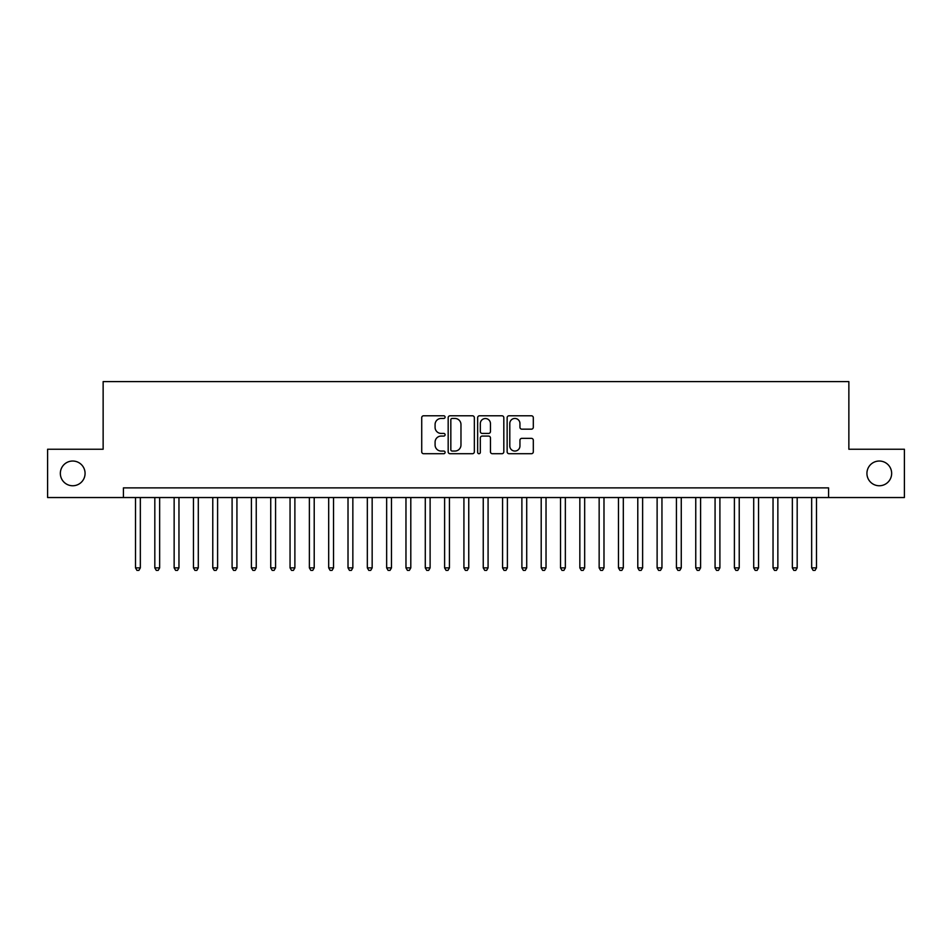 <?xml version="1.0" encoding="UTF-8"?>
<svg xmlns="http://www.w3.org/2000/svg" width="952" height="952" viewBox="0 0 952 952"><rect width="100%" height="100%" fill="white"/><g stroke="black" fill="none" stroke-linecap="round" stroke-linejoin="round"><path stroke-width="1.43" d="M445.096 417.119A1.333 1.333 0 0 0 443.763 415.786L423.616 415.786A1.892 1.892 0 0 0 421.724 417.69L421.724 451.819A1.892 1.892 0 0 0 423.616 453.711L443.763 453.711A1.333 1.333 0 0 0 445.096 452.39A1.333 1.333 0 0 0 443.763 451.058L441.157 451.058A6.069 6.069 0 0 1 435.088 444.989L435.088 442.144A6.069 6.069 0 0 1 441.157 436.075L443.763 436.075A1.333 1.333 0 0 0 445.096 434.755A1.333 1.333 0 0 0 443.763 433.422L441.157 433.422A6.069 6.069 0 0 1 435.088 427.353L435.088 424.509A6.069 6.069 0 0 1 441.157 418.452L443.763 418.452A1.333 1.333 0 0 0 445.096 417.119M866.927 473.394A12.364 12.364 0 0 0 879.291 485.758A12.364 12.364 0 0 0 891.655 473.394A12.364 12.364 0 0 0 879.291 461.03A12.364 12.364 0 0 0 866.927 473.394M60.345 473.394A12.364 12.364 0 0 0 72.709 485.758A12.364 12.364 0 0 0 85.073 473.394A12.364 12.364 0 0 0 72.709 461.03A12.364 12.364 0 0 0 60.345 473.394M531.418 429.162A1.892 1.892 0 0 0 533.31 427.258L533.31 417.69A1.892 1.892 0 0 0 531.418 415.786L509.046 415.786A1.892 1.892 0 0 0 507.142 417.69L507.142 451.819A1.892 1.892 0 0 0 509.046 453.711L531.418 453.711A1.892 1.892 0 0 0 533.31 451.819L533.31 440.252A1.892 1.892 0 0 0 531.418 438.36L521.839 438.36A1.892 1.892 0 0 0 519.947 440.252L519.947 445.988A5.069 5.069 0 0 1 514.877 451.058A5.069 5.069 0 0 1 509.796 445.988L509.796 423.521A5.069 5.069 0 0 1 514.877 418.452A5.069 5.069 0 0 1 519.947 423.521L519.947 427.258A1.892 1.892 0 0 0 521.839 429.162L531.418 429.162M123.427 497.539L47.6 497.539L47.6 449.249L103.137 449.249L103.137 381.621L848.863 381.621L848.863 449.249L904.4 449.249L904.4 497.539L828.573 497.539L828.573 487.876L123.427 487.876L123.427 497.539L828.573 497.539M474.346 417.69A1.892 1.892 0 0 0 472.442 415.786L450.07 415.786A1.892 1.892 0 0 0 448.178 417.69L448.178 451.819A1.892 1.892 0 0 0 450.07 453.711L472.442 453.711A1.892 1.892 0 0 0 474.346 451.819L474.346 417.69M479.558 415.786L501.93 415.786A1.892 1.892 0 0 1 503.822 417.69L503.822 451.819A1.892 1.892 0 0 1 501.93 453.711L492.351 453.711A1.892 1.892 0 0 1 490.458 451.819L490.458 437.979A1.892 1.892 0 0 0 488.566 436.075L482.212 436.075A1.892 1.892 0 0 0 480.32 437.979L480.32 452.39A1.333 1.333 0 0 1 478.987 453.711A1.333 1.333 0 0 1 477.654 452.39L477.654 417.69A1.892 1.892 0 0 1 479.558 415.786M452.152 418.452A1.333 1.333 0 0 0 450.832 419.772L450.832 449.737A1.333 1.333 0 0 0 452.152 451.058L454.901 451.058A6.069 6.069 0 0 0 460.97 444.989L460.97 424.509A6.069 6.069 0 0 0 454.901 418.452L452.152 418.452M490.458 423.616A5.069 5.069 0 0 0 485.389 418.535A5.069 5.069 0 0 0 480.32 423.616L480.32 431.53A1.892 1.892 0 0 0 482.212 433.422L488.566 433.422A1.892 1.892 0 0 0 490.458 431.53L490.458 423.616M135.505 497.539L135.505 567.868L140.337 567.868L140.337 497.539M140.337 567.868L138.885 570.379L136.945 570.379L135.505 567.868M154.819 497.539L154.819 567.868L159.65 567.868L159.65 497.539M159.65 567.868L158.199 570.379L156.271 570.379L154.819 567.868M174.145 497.539L174.145 567.868L178.964 567.868L178.964 497.539M178.964 567.868L177.524 570.379L175.585 570.379L174.145 567.868M193.458 497.539L193.458 567.868L198.29 567.868L198.29 497.539M198.29 567.868L196.838 570.379L194.91 570.379L193.458 567.868M212.772 497.539L212.772 567.868L217.603 567.868L217.603 497.539M217.603 567.868L216.163 570.379L214.224 570.379L212.772 567.868M232.098 497.539L232.098 567.868L236.929 567.868L236.929 497.539M236.929 567.868L235.477 570.379L233.549 570.379L232.098 567.868M251.411 497.539L251.411 567.868L256.243 567.868L256.243 497.539M256.243 567.868L254.791 570.379L252.863 570.379L251.411 567.868M270.737 497.539L270.737 567.868L275.568 567.868L275.568 497.539M275.568 567.868L274.116 570.379L272.189 570.379L270.737 567.868M290.051 497.539L290.051 567.868L294.882 567.868L294.882 497.539M294.882 567.868L293.43 570.379L291.502 570.379L290.051 567.868M309.376 497.539L309.376 567.868L314.208 567.868L314.208 497.539M314.208 567.868L312.756 570.379L310.828 570.379L309.376 567.868M328.69 497.539L328.69 567.868L333.521 567.868L333.521 497.539M333.521 567.868L332.07 570.379L330.142 570.379L328.69 567.868M348.015 497.539L348.015 567.868L352.847 567.868L352.847 497.539M352.847 567.868L351.395 570.379L349.455 570.379L348.015 567.868M367.329 497.539L367.329 567.868L372.161 567.868L372.161 497.539M372.161 567.868L370.709 570.379L368.781 570.379L367.329 567.868M386.655 497.539L386.655 567.868L391.474 567.868L391.474 497.539M391.474 567.868L390.034 570.379L388.095 570.379L386.655 567.868M405.968 497.539L405.968 567.868L410.8 567.868L410.8 497.539M410.8 567.868L409.348 570.379L407.42 570.379L405.968 567.868M425.282 497.539L425.282 567.868L430.114 567.868L430.114 497.539M430.114 567.868L428.674 570.379L426.734 570.379L425.282 567.868M444.608 497.539L444.608 567.868L449.439 567.868L449.439 497.539M449.439 567.868L447.987 570.379L446.06 570.379L444.608 567.868M463.921 497.539L463.921 567.868L468.753 567.868L468.753 497.539M468.753 567.868L467.301 570.379L465.373 570.379L463.921 567.868M483.247 497.539L483.247 567.868L488.078 567.868L488.078 497.539M488.078 567.868L486.627 570.379L484.699 570.379L483.247 567.868M502.561 497.539L502.561 567.868L507.392 567.868L507.392 497.539M507.392 567.868L505.94 570.379L504.013 570.379L502.561 567.868M521.886 497.539L521.886 567.868L526.718 567.868L526.718 497.539M526.718 567.868L525.266 570.379L523.326 570.379L521.886 567.868M541.2 497.539L541.2 567.868L546.032 567.868L546.032 497.539M546.032 567.868L544.58 570.379L542.652 570.379L541.2 567.868M560.526 497.539L560.526 567.868L565.345 567.868L565.345 497.539M565.345 567.868L563.905 570.379L561.966 570.379L560.526 567.868M579.839 497.539L579.839 567.868L584.671 567.868L584.671 497.539M584.671 567.868L583.219 570.379L581.291 570.379L579.839 567.868M599.153 497.539L599.153 567.868L603.985 567.868L603.985 497.539M603.985 567.868L602.545 570.379L600.605 570.379L599.153 567.868M618.479 497.539L618.479 567.868L623.31 567.868L623.31 497.539M623.31 567.868L621.858 570.379L619.931 570.379L618.479 567.868M637.792 497.539L637.792 567.868L642.624 567.868L642.624 497.539M642.624 567.868L641.172 570.379L639.244 570.379L637.792 567.868M657.118 497.539L657.118 567.868L661.949 567.868L661.949 497.539M661.949 567.868L660.498 570.379L658.57 570.379L657.118 567.868M676.432 497.539L676.432 567.868L681.263 567.868L681.263 497.539M681.263 567.868L679.811 570.379L677.883 570.379L676.432 567.868M695.757 497.539L695.757 567.868L700.589 567.868L700.589 497.539M700.589 567.868L699.137 570.379L697.209 570.379L695.757 567.868M715.071 497.539L715.071 567.868L719.902 567.868L719.902 497.539M719.902 567.868L718.451 570.379L716.523 570.379L715.071 567.868M734.397 497.539L734.397 567.868L739.228 567.868L739.228 497.539M739.228 567.868L737.776 570.379L735.837 570.379L734.397 567.868M753.71 497.539L753.71 567.868L758.542 567.868L758.542 497.539M758.542 567.868L757.09 570.379L755.162 570.379L753.71 567.868M773.036 497.539L773.036 567.868L777.855 567.868L777.855 497.539M777.855 567.868L776.416 570.379L774.476 570.379L773.036 567.868M792.35 497.539L792.35 567.868L797.181 567.868L797.181 497.539M797.181 567.868L795.729 570.379L793.801 570.379L792.35 567.868M811.663 497.539L811.663 567.868L816.495 567.868L816.495 497.539M816.495 567.868L815.055 570.379L813.115 570.379L811.663 567.868"/></g></svg>
